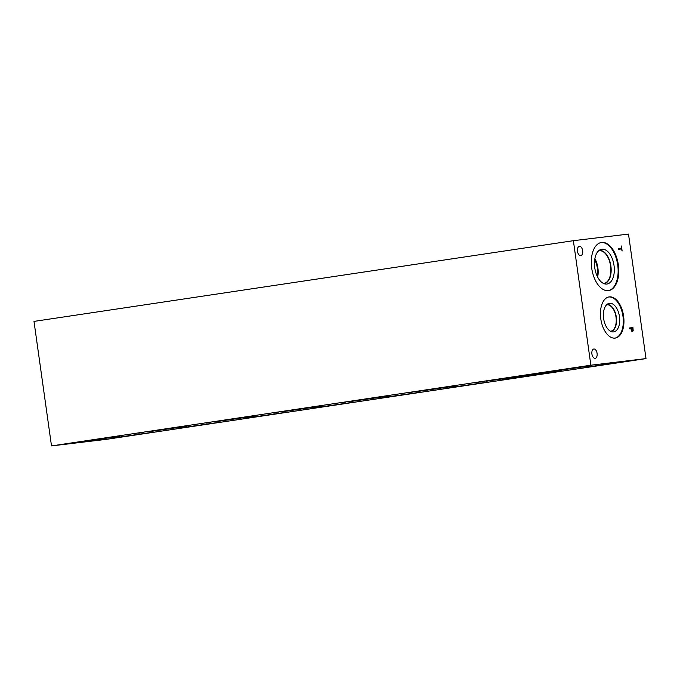 <?xml version="1.0" encoding="UTF-8"?>
<svg xmlns="http://www.w3.org/2000/svg" width="680" height="680" viewBox="0 0 680 680"><rect width="100%" height="100%" fill="white"/><g stroke="black" fill="none" stroke-linecap="round" stroke-linejoin="round"><path stroke-width="1.02" d="M51.502 445.918L34 321.402L573.367 240.686L590.869 365.202L646 358.598L106.632 439.314L51.502 445.918L590.869 365.202M618.384 249.33L618.264 248.506L621.299 248.141L621.418 245.999L622.123 251.005L621.418 248.965L618.384 249.33M621.418 245.999L622.09 251.013M621.299 248.141L618.264 248.506M632.791 330.242L632.663 328.431L631.295 328.593L631.737 330.463L632.791 330.242L631.737 330.463M631.295 328.593L631.762 330.463M632.944 327.556L633.148 330.777L632.425 331.619L631.618 331.16L630.904 328.644L629.62 328.797L629.501 327.964L632.944 327.556L633.182 330.777L632.485 331.611M629.501 327.964L632.918 327.556M573.367 240.686L628.498 234.081L646 358.598M579.411 246.304A4.717 2.601 -98.5 0 1 582.649 250.623A4.717 2.601 -98.5 0 1 580.762 255.637A4.717 2.601 -98.5 0 1 580.729 255.646A4.717 2.601 -98.5 0 1 577.49 251.32A4.717 2.601 -98.5 0 1 579.369 246.313A4.717 2.601 -98.5 0 1 579.411 246.304M593.844 349.01A4.717 2.601 -98.5 0 1 597.082 353.328A4.717 2.601 -98.5 0 1 595.204 358.343A4.717 2.601 -98.5 0 1 595.162 358.343A4.717 2.601 -98.5 0 1 591.923 354.025A4.717 2.601 -98.5 0 1 593.802 349.01A4.717 2.601 -98.5 0 1 593.844 349.01M623.602 316.132A20.816 11.483 -98.5 0 1 615.273 338.079A20.816 11.483 -98.5 0 1 600.788 318.861A20.816 11.483 -98.5 0 1 609.11 296.913A20.816 11.483 -98.5 0 1 623.602 316.132M618.358 264.945A24.319 13.421 -98.5 0 1 608.634 290.598A24.319 13.421 -98.5 0 1 591.702 268.141A24.319 13.421 -98.5 0 1 601.435 242.488A24.319 13.421 -98.5 0 1 618.358 264.945M507.458 378.488L505.044 378.786L507.458 378.479M519.087 376.754L521.942 376.32L519.078 376.737M532.465 374.731L534.259 374.467L532.465 374.714M530.715 375.003L527.383 375.445L530.706 374.986M529.023 375.258L531.539 374.892L529.014 375.25M524.748 375.87L526.847 375.572L524.748 375.87M526.541 375.632L524.101 375.921L526.728 375.572M521.875 376.303L524.807 375.896L521.875 376.295M516.222 377.171L517.454 376.975L516.222 377.171M516.094 377.196L518.288 376.873L516.094 377.188M512.176 377.749L514.284 377.459L512.176 377.749M514.267 377.476L511.64 377.825L514.165 377.451M510.569 377.995L511.326 377.893L510.561 377.969M508.835 378.216L508.079 378.318M511.81 377.825L511.317 377.91M504.552 378.87L501.865 379.253L504.552 378.862M505.886 378.709L505.308 378.802M502.996 379.091L502.554 379.168M74.758 442.697L71.111 443.241L74.758 442.697M209.601 422.518L205.955 423.062L209.601 422.518M344.445 402.339L340.799 402.883L344.445 402.339M479.289 382.16L475.635 382.704L479.289 382.16M554.192 371.577L550.545 372.122L554.192 371.577M555.994 371.314L561.74 370.541L555.994 371.314M561.111 370.591L560.422 370.753M81.413 441.804L119.187 436.339L81.413 441.804M148.835 431.715L186.609 426.25L148.835 431.715M216.257 421.625L254.031 416.16L216.257 421.625M283.671 411.536L321.453 406.07L283.671 411.536M351.092 401.447L388.875 395.981L351.092 401.447M418.514 391.357L456.288 385.892L418.514 391.357M485.937 381.267L523.711 375.802L485.937 381.267M553.358 371.178L591.133 365.712L553.358 371.178M112.421 438.09L150.203 432.625L112.421 438.09M179.843 428L217.617 422.535L179.843 428M247.265 417.911L285.039 412.445L247.265 417.911M314.687 407.822L352.461 402.356L314.687 407.822M382.109 397.732L419.883 392.267L382.109 397.732M449.531 387.642L487.305 382.177L449.531 387.642M516.953 377.553L554.727 372.087L516.953 377.553M584.366 367.464L622.149 361.998L584.366 367.464M535.194 374.153L557.677 370.898L535.194 374.153M585.497 367.498L589.577 366.928L585.497 367.489M518.075 377.587L521.067 377.153M450.679 387.659L452.642 387.362M383.231 397.766L387.311 397.197L383.231 397.757M383.256 397.749L384.429 397.587M315.809 407.855L318.81 407.422M248.421 417.962L252.467 417.375L248.387 417.936M180.974 428.034L185.045 427.465L180.974 428.026M180.99 428.017L182.163 427.856M113.569 438.107L115.532 437.81M546.703 372.07L543.057 372.615L546.703 372.07M411.868 392.25L408.212 392.793L411.868 392.25M277.024 412.428L273.377 412.973L277.024 412.428M142.18 432.607L138.533 433.151L142.18 432.607M507.79 378.539L509.609 378.284L507.79 378.522M513.706 377.655L515.525 377.4L513.706 377.638M521.186 376.55L524.008 376.133L521.186 376.541M524.535 375.972L521.764 376.388L524.535 375.972M535.848 374.357L538.365 373.983L535.848 374.349M531.964 374.867L529.193 375.275L531.964 374.867M528.054 375.522L531.437 375.02L528.054 375.513M516.664 377.213L518.483 376.958L516.664 377.196M510.748 378.097L512.567 377.842L510.748 378.08M532.491 374.816L531.275 374.995L532.483 374.782M535.525 374.34L537.54 374.094L535.517 374.332M523.846 376.108L525.683 375.87L523.838 376.1M75.939 442.552L75.446 442.595M143.361 432.463L142.868 432.505M210.783 422.374L210.29 422.416M278.205 412.284L277.712 412.326M345.618 402.195L345.134 402.237M413.041 392.105L412.556 392.148M480.462 382.015L479.978 382.058M547.885 371.926L547.391 371.969M115.541 437.827L114.758 437.937M115.158 437.877L112.294 438.269L115.149 437.852M183.965 427.618L181.5 427.958L183.965 427.601M182.58 427.788L179.715 428.179L182.571 427.762M249.696 417.775L251.387 417.512L249.696 417.775M248.727 417.851L247.137 418.089L248.727 417.834M249.594 417.8L248.412 417.92M318.81 407.439L317.798 407.541M317.798 407.558L317.016 407.668M317.416 407.609L314.551 408L317.416 407.583M384.54 397.596L386.231 397.332L384.54 397.596M382.1 397.902L384.837 397.494L381.973 397.894M452.642 387.379L451.86 387.49M452.26 387.43L449.395 387.821L452.26 387.404M521.075 377.171L519.282 377.4M516.944 377.723L519.682 377.315L516.817 377.714M586.806 367.327L588.489 367.064L586.806 367.327M585.828 367.396L584.239 367.642L585.828 367.387M586.696 367.353L585.514 367.472M555.373 371.433L554.88 371.475M597.644 277.091A16.507 9.112 81.5 0 0 594.881 258.621M597.176 276.156A15.479 8.543 81.5 0 0 594.711 259.649M598.612 250.844A16.507 9.112 -98.5 0 1 599.097 250.742A16.507 9.112 -98.5 0 1 610.546 265.719A16.507 9.112 -98.5 0 1 603.985 283.39A16.507 9.112 -98.5 0 1 603.84 283.407A16.507 9.112 -98.5 0 1 603.491 283.441M601.111 242.548A24.319 13.421 -98.5 0 1 617.721 265.047A24.319 13.421 -98.5 0 1 608.311 290.64M614.023 265.489A17.578 9.698 -98.5 0 1 605.251 284.01A17.578 9.698 -98.5 0 1 594.754 267.793A17.578 9.698 -98.5 0 1 600.125 249.781A17.578 9.698 -98.5 0 1 614.023 265.489M598.918 250.572A16.711 9.223 -98.5 0 1 599.241 250.512A16.711 9.223 -98.5 0 1 610.878 265.94A16.711 9.223 -98.5 0 1 604.188 283.569A16.711 9.223 -98.5 0 1 603.865 283.611M599.241 250.512A16.711 9.223 -98.5 0 1 610.869 265.94A16.711 9.223 -98.5 0 1 604.188 283.569M606.568 304.827A13.362 7.369 -98.5 0 1 606.713 304.81A13.362 7.369 -98.5 0 1 615.986 316.931A13.362 7.369 -98.5 0 1 610.674 331.236A13.362 7.369 -98.5 0 1 610.555 331.253A13.362 7.369 -98.5 0 1 610.521 331.253M608.795 296.973A20.816 11.483 -98.5 0 1 622.957 316.225A20.816 11.483 -98.5 0 1 614.95 338.122M619.471 316.642A14.45 7.973 -98.5 0 1 612.255 331.865A14.45 7.973 -98.5 0 1 603.627 318.546A14.45 7.973 -98.5 0 1 608.048 303.739A14.45 7.973 -98.5 0 1 619.471 316.642M610.887 331.423A13.583 7.497 -98.5 0 0 616.318 317.101A13.583 7.497 -98.5 0 0 606.866 304.563A13.583 7.497 -98.5 0 1 606.866 304.563A13.583 7.497 -98.5 0 1 616.318 317.101A13.583 7.497 -98.5 0 1 610.887 331.423A13.583 7.497 -98.5 0 1 610.869 331.432"/></g></svg>
